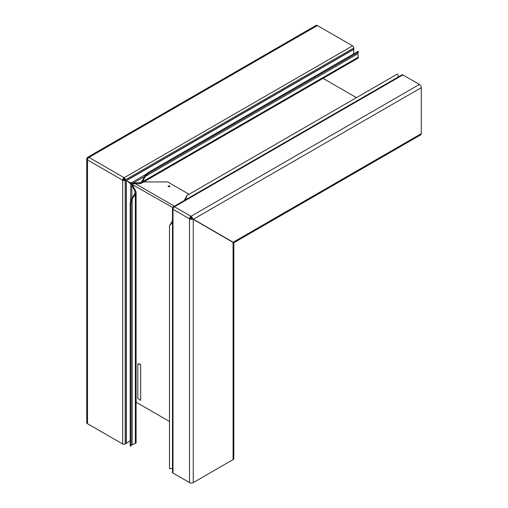 <?xml version="1.0" encoding="UTF-8"?>
<svg xmlns="http://www.w3.org/2000/svg" width="508" height="508" viewBox="0 0 508 508"><rect width="100%" height="100%" fill="white"/><g stroke="black" fill="none" stroke-linecap="round" stroke-linejoin="round"><path stroke-width="0.76" d="M168.396 186.633A0.845 0.489 0 0 0 169.767 186.487A0.845 0.489 0 0 0 169.596 185.941A0.845 0.489 0 0 0 168.516 185.884A0.845 0.489 0 0 0 168.224 186.487A0.845 0.489 0 0 0 168.396 186.633M169.367 186.722L168.624 186.722M87.522 158.299L87.052 158.153A2.642 1.524 180 0 0 86.728 158.877A2.642 1.524 180 0 0 87.503 159.957L87.503 159.937A2.07 1.194 -60 0 1 88.963 157.41L88.976 157.397A2.642 1.524 60 0 0 87.655 157.27A2.642 1.524 60 0 0 87.186 157.912L87.554 158.248M123.304 179.889A1.187 0.686 120 0 1 124.142 178.435L124.142 178.435A0.883 0.508 60 0 1 124.778 179.508L124.549 179.908A0.883 0.508 180 0 1 123.304 179.908L122.682 180.27L122.682 444.005L87.503 423.697A2.642 1.524 180 0 1 86.728 422.618L86.728 158.877M124.155 178.429L124.155 177.711A2.07 1.194 120 0 0 122.682 180.251L122.682 180.27A1.759 1.016 180 0 0 125.171 180.27L125.171 444.005A1.759 1.016 180 0 1 122.682 444.005M402.888 74.898L419.405 84.436A2.642 1.524 60 0 1 421.272 87.668L421.272 133.642A2.642 1.524 60 0 1 420.726 134.849L233.845 242.741L233.845 458.534A2.642 1.524 180 0 1 233.07 459.613L193.256 482.6A2.642 1.524 180 0 1 189.522 482.6L173.006 473.062A1.759 1.016 180 0 1 172.491 472.345L172.491 208.604A1.759 1.016 180 0 0 173.006 209.328L173.006 209.309A2.07 1.194 -60 0 1 174.473 206.775L174.485 206.769A1.759 1.016 60 0 0 173.609 206.68L402.012 74.809A1.759 1.016 60 0 1 402.888 74.898L174.485 206.769M191.002 217.018A1.759 1.016 60 0 1 192.183 218.688A1.759 1.016 180 0 1 190.144 218.504L190.144 218.484A1.187 0.686 120 0 1 190.989 217.03L191.002 216.3A2.642 1.524 60 0 1 192.792 218.885L233.655 242.513M190.144 218.504L189.522 218.859L189.522 482.6M172.491 208.604A1.759 1.016 180 0 1 173.006 207.886L173.241 207.486A1.759 1.016 60 0 1 173.609 206.68M172.491 467.951A3.518 2.032 180 0 1 169.488 468.732L169.488 225.806L172.593 222.206L171.875 221.913L172.491 220.421M192.634 218.986L233.547 242.691M192.653 219.119A2.642 1.524 180 0 1 189.522 218.859A2.07 1.194 120 0 1 190.989 216.313L419.405 84.436M140.665 364.439L140.665 400.317L137.82 398.551L137.82 364.033L140.665 364.439L138.201 363.696L137.82 364.033M173.165 207.797L130.423 183.432M136.1 402.19L169.488 421.469M232.512 241.941L232.975 242.259M169.488 225.806L171.875 221.913M130.505 182.664L130.486 182.689A1.41 0.813 -60 0 0 130.423 183.121A2.642 1.524 0 0 0 130.397 183.134L129.991 183.585M128.746 182.27L127.552 181.413M130.397 183.134L130.08 182.836L130.435 182.944M124.746 179.794L123.533 179.089M87.821 158.394L87.109 158.166M87.649 159.106A1.759 1.016 180 0 1 87.605 158.877A1.759 1.016 180 0 1 87.795 158.42A1.759 1.016 60 0 1 88.1 158.032A1.759 1.016 60 0 1 88.316 157.956M357.848 51.448A3.518 2.032 60 0 1 357.956 51.378A3.518 2.032 60 0 1 358.07 51.321L147.688 172.784L144.513 176.339L141.948 181.483L140.875 182.537L133.134 183.115L130.962 182.874L127.305 181.235L130.556 183.579L131.851 185.344L132.474 184.982L135.585 190.767L134.963 191.129L134.842 193.789L135.35 194.208L132.175 198.996L131.674 198.577L130.181 203.111L131.058 203.079L131.058 446.005L130.181 446.037A3.518 2.032 180 0 1 130.175 445.91A3.518 2.032 180 0 1 130.181 445.783M130.175 445.91L130.175 202.813L130.181 446.037M131.058 445.814A2.642 1.524 180 0 1 132.175 444.665L132.175 198.996L131.051 202.813M134.842 193.789L131.674 198.577M132.175 444.665L135.35 443.382A1.759 1.016 0 0 0 136.1 442.551L136.1 192.335L135.35 194.208L135.35 443.382M135.585 190.767L136.1 192.335M131.851 198.311L131.851 185.344L134.963 191.129L134.963 193.542M130.556 200.635L130.816 183.871M129.883 183.255L132.474 184.982M130.175 440.69L126.371 443.306A2.642 1.524 180 0 1 126.213 443.408L125.171 444.005M125.171 180.27L126.213 180.492L126.213 443.408M357.956 51.378L147.428 172.923L147.866 173.685M358.07 51.321L358.483 52.095L148.101 173.558L145.123 176.568L142.564 181.712L141.948 181.483M358.356 57.125L142.564 181.712L141.319 183.299L358.007 58.191A1.759 1.016 -120 0 0 358.356 57.125L357.88 53.74A2.642 1.524 60 0 1 358.318 52.191M187.001 195.478L184.823 199.492L185.433 199.968L187.001 195.478L397.383 74.016A3.518 2.032 60 0 1 398.202 77.006M144.513 176.339L145.123 176.568L357.88 53.74M183.839 200.768L184.823 199.492M141.796 181.705L139.7 182.918L139.7 183.636L133.134 183.833L133.134 183.115L144.367 176.632M141.319 183.299L139.7 183.636M131.35 182.95L145.733 174.346M133.134 183.833L130.34 182.455M353.435 53.988L353.797 49.384A2.642 1.524 60 0 0 353.803 49.2L353.803 48L125.4 179.864L125.4 180.327L126.117 180.657L353.803 49.2M232.512 241.954L232.994 242.233M323.056 78.372L356.445 97.65M127.578 181.356L128.937 181.966M123.565 179.038L124.778 179.737M87.655 157.27L316.065 25.4A2.642 1.524 60 0 1 317.379 25.533L352.565 45.841A1.759 1.016 60 0 1 353.803 48M87.782 158.458L87.23 157.95M88.963 157.41L124.142 177.717A1.759 1.016 60 0 1 125.4 179.864M192.665 218.935L193.288 219.291L192.792 218.885M143.669 181.94L167.691 181.94L189.071 194.285M173.006 209.309L189.522 218.84M173.006 209.328L173.006 473.062M193.256 219.348L193.256 482.6M233.07 242.335L233.07 459.613M192.075 218.719L190.354 217.722M87.503 159.957L87.503 423.697M126.371 443.306L126.371 180.689L353.797 49.384M87.503 159.937L122.682 180.251M174.473 206.775L190.989 216.313M317.379 25.533L88.976 157.397M352.565 45.841L124.155 177.711M421.272 133.642L233.102 242.278M421.272 87.668L193.288 219.291M135.509 183.763L174.403 206.216M192.888 219.062L192.443 218.84L192.856 219.113M233.585 242.487L232.67 242.1M128.124 181.781L127.718 181.508M127.749 181.451L128.187 181.674L127.749 181.451M232.702 242.049L233.489 242.646"/></g></svg>

